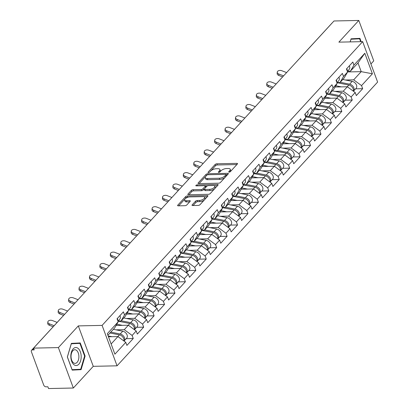<?xml version="1.0" encoding="UTF-8"?>
<svg xmlns="http://www.w3.org/2000/svg" width="409" height="409" viewBox="0 0 409 409"><rect width="100%" height="100%" fill="white"/><g stroke="black" fill="none" stroke-linecap="round" stroke-linejoin="round"><path stroke-width="0.61" d="M229.117 172.163A0.951 0.399 -20.3 0 0 230.359 171.647L237.327 164.055A1.36 0.573 -20.3 0 0 237.491 163.605A1.36 0.573 -20.3 0 0 236.872 163.365L216.862 163.789A1.36 0.573 -20.3 0 0 215.093 164.53L208.12 172.123A0.951 0.399 -20.3 0 0 208.007 172.434A0.951 0.399 -20.3 0 0 208.442 172.603A0.951 0.399 -20.3 0 0 209.679 172.087L210.579 171.105A4.351 1.83 -20.3 0 1 216.238 168.743L217.905 168.707A4.351 1.83 -20.3 0 1 219.889 169.484A4.351 1.83 -20.3 0 1 219.362 170.916L218.462 171.898A0.951 0.399 -20.3 0 0 218.345 172.215A0.951 0.399 -20.3 0 0 218.779 172.383A0.951 0.399 -20.3 0 0 220.016 171.867L220.921 170.885A4.351 1.83 -20.3 0 1 226.576 168.523L228.242 168.488A4.351 1.83 -20.3 0 1 230.226 169.265A4.351 1.83 -20.3 0 1 229.705 170.696L228.8 171.678A0.951 0.399 -20.3 0 0 228.687 171.995A0.951 0.399 -20.3 0 0 229.117 172.163M192.189 204.843A1.36 0.573 -20.3 0 0 192.025 205.292A1.36 0.573 -20.3 0 0 192.644 205.533L198.258 205.415A1.36 0.573 -20.3 0 0 200.027 204.674L207.767 196.243A1.36 0.573 -20.3 0 0 207.93 195.793A1.36 0.573 -20.3 0 0 207.312 195.553L187.302 195.977A1.36 0.573 -20.3 0 0 185.533 196.719L177.787 205.149A1.36 0.573 -20.3 0 0 177.624 205.599A1.36 0.573 -20.3 0 0 178.247 205.839L185.026 205.696A1.36 0.573 -20.3 0 0 186.795 204.955L190.108 201.351A1.36 0.573 -20.3 0 0 190.272 200.901A1.36 0.573 -20.3 0 0 189.653 200.661L186.289 200.732A3.64 1.534 -20.3 0 1 184.633 200.083A3.64 1.534 -20.3 0 1 186.105 198.058A3.64 1.534 -20.3 0 1 189.802 196.908L202.976 196.627A3.64 1.534 -20.3 0 1 204.633 197.276A3.64 1.534 -20.3 0 1 203.161 199.295A3.64 1.534 -20.3 0 1 199.464 200.451L197.271 200.497A1.36 0.573 -20.3 0 0 195.502 201.233L192.189 204.843L192.44 205.522M78.308 325.896L58.385 347.589L33.579 348.12L333.995 20.982L358.8 20.45L338.877 42.142L362.665 41.636L102.097 325.39L78.308 325.896L93.262 366.326L117.051 365.82L102.097 325.39M218.667 183.191A1.36 0.573 -20.3 0 0 220.431 182.455L228.176 174.024A1.36 0.573 -20.3 0 0 228.34 173.574A1.36 0.573 -20.3 0 0 227.721 173.329L207.706 173.759A1.36 0.573 -20.3 0 0 205.937 174.495L198.196 182.93A1.36 0.573 -20.3 0 0 198.033 183.375A1.36 0.573 -20.3 0 0 198.651 183.621L218.667 183.191M217.971 185.134L210.231 193.564A1.36 0.573 -20.3 0 1 208.462 194.301L188.447 194.73A1.36 0.573 -20.3 0 1 187.828 194.485A1.36 0.573 -20.3 0 1 187.992 194.04L191.305 190.43A1.36 0.573 -20.3 0 1 193.074 189.694L201.192 189.52A1.36 0.573 -20.3 0 0 202.956 188.779L205.154 186.386A1.36 0.573 -20.3 0 0 205.318 185.937A1.36 0.573 -20.3 0 0 204.699 185.696L196.254 185.875A0.951 0.399 -20.3 0 1 195.819 185.706A0.951 0.399 -20.3 0 1 196.202 185.18A0.951 0.399 -20.3 0 1 197.169 184.878L217.516 184.444A1.36 0.573 -20.3 0 1 218.135 184.684A1.36 0.573 -20.3 0 1 217.971 185.134M117.051 365.82L377.619 82.066L362.665 41.636M126.202 338.657L133.252 338.504L132.117 335.441L124.275 329.669L116.018 329.843M133.252 338.504L126.897 345.421L125.767 342.359L114.903 354.184L107.316 333.672L118.181 321.847L117.046 318.78L123.395 311.868L124.53 314.93L128.605 310.487L127.475 307.425L133.825 300.508L134.96 303.575L139.034 299.132L137.899 296.07L144.254 289.153L145.384 292.22L149.464 287.778L148.329 284.715L154.679 277.798L155.814 280.86L159.893 276.423L158.758 273.355L165.108 266.443L166.243 269.505L170.318 265.068L169.188 262L175.538 255.088L176.673 258.151L180.747 253.708L179.612 250.645L185.967 243.728L187.097 246.796L191.177 242.353L190.042 239.291L196.392 232.373L197.527 235.441L201.606 230.998L200.471 227.936L206.821 221.018L207.956 224.081L212.031 219.643L210.901 216.576L217.251 209.664L218.386 212.726L222.46 208.288L221.325 205.221L227.68 198.304L228.81 201.371L232.89 196.928L231.755 193.866L238.104 186.949L239.239 190.016L243.319 185.574L242.184 182.511L248.534 175.594L249.669 178.656L253.744 174.219L252.614 171.151L258.963 164.239L260.098 167.301L264.173 162.864L263.038 159.796L269.393 152.884L270.523 155.947L274.603 151.509L273.468 148.441L279.817 141.524L280.952 144.592L285.032 140.149L283.897 137.087L290.247 130.169L291.382 133.237L295.456 128.794L294.327 125.732L300.676 118.814L301.811 121.877L305.886 117.439L304.751 114.372L311.106 107.46L312.236 110.522L316.315 106.084L315.181 103.017L321.53 96.105L322.665 99.167L326.745 94.724L325.61 91.662L331.96 84.745L333.095 87.812L337.169 83.37L336.04 80.307L342.389 73.39L343.524 76.457L347.599 72.015L346.464 68.952L352.819 62.035L353.949 65.097L364.813 53.272L372.4 73.778L361.536 85.609L353.693 79.837L345.441 80.011M355.625 88.825L362.671 88.676L361.536 85.609M362.671 88.676L356.321 95.588L355.186 92.526L351.111 96.964L343.263 91.192L335.012 91.371M345.196 100.179L352.241 100.031L351.111 96.964M352.241 100.031L345.891 106.948L344.756 103.881L340.682 108.324L332.839 102.547L324.582 102.725M334.766 111.539L341.817 111.386L340.682 108.324M341.817 111.386L335.462 118.303L334.332 115.236L330.252 119.679L322.41 113.907L314.153 114.08M324.337 122.894L331.387 122.741L330.252 119.679M331.387 122.741L325.037 129.658L323.902 126.591L319.823 131.033L311.98 125.261L303.729 125.435M313.913 134.249L320.958 134.101L319.823 131.033M320.958 134.101L314.608 141.013L313.473 137.951L309.398 142.388L301.551 136.616L293.299 136.795M303.483 145.604L310.528 145.456L309.398 142.388M310.528 145.456L304.178 152.368L303.043 149.305L298.969 153.743L291.126 147.971L282.87 148.15M293.054 156.959L300.104 156.811L298.969 153.743M300.104 156.811L293.749 163.728L292.619 160.66L288.539 165.103L280.697 159.326L272.44 159.505M282.624 168.319L289.674 168.165L288.539 165.103M289.674 168.165L283.325 175.083L282.19 172.015L278.11 176.458L270.267 170.686L262.016 170.86M272.2 179.674L279.245 179.52L278.11 176.458M279.245 179.52L272.895 186.438L271.76 183.375L267.685 187.813L259.838 182.041L251.586 182.215M261.77 191.029L268.815 190.88L267.685 187.813M268.815 190.88L262.466 197.792L261.331 194.73L257.256 199.168L249.413 193.396L241.157 193.575M251.341 202.383L258.391 202.235L257.256 199.168M258.391 202.235L252.036 209.147L250.906 206.085L246.826 210.528L238.984 204.751L230.727 204.929M240.911 213.738L247.961 213.59L246.826 210.528M247.961 213.59L241.612 220.507L240.477 217.44L236.397 221.882L228.554 216.11L220.303 216.284M230.487 225.098L237.532 224.945L236.397 221.882M237.532 224.945L231.182 231.862L230.047 228.795L225.972 233.237L218.125 227.465L209.873 227.639M220.057 236.453L227.102 236.3L225.972 233.237M227.102 236.3L220.753 243.217L219.618 240.155L215.543 244.592L207.7 238.82L199.444 238.994M209.628 247.808L216.678 247.66L215.543 244.592M216.678 247.66L210.323 254.572L209.193 251.509L205.113 255.947L197.271 250.175L189.014 250.354M199.198 259.163L206.248 259.015L205.113 255.947M206.248 259.015L199.899 265.932L198.764 262.864L194.684 267.307L186.841 261.53L178.59 261.709M188.774 270.523L195.819 270.369L194.684 267.307M195.819 270.369L189.469 277.287L188.334 274.219L184.26 278.662L176.412 272.89L168.16 273.064M178.344 281.878L185.389 281.724L184.26 278.662M185.389 281.724L179.04 288.642L177.905 285.574L173.83 290.017L165.988 284.245L157.731 284.419M167.915 293.233L174.965 293.084L173.83 290.017M174.965 293.084L168.61 299.996L167.48 296.934L163.401 301.372L155.558 295.6L147.301 295.779M157.485 304.587L164.536 304.439L163.401 301.372M164.536 304.439L158.186 311.351L157.051 308.289L152.971 312.727L145.129 306.954L136.877 307.133M147.061 315.942L154.106 315.794L152.971 312.727M154.106 315.794L147.756 322.711L146.621 319.644L142.547 324.086L134.699 318.309L126.447 318.488M136.632 327.302L143.677 327.149L142.547 324.086M143.677 327.149L137.327 334.066L136.192 330.999L132.117 335.441M118.114 321.009L121.049 320.947L124.53 314.93M128.605 310.487L125.123 316.505L121.049 320.947M124.275 329.669L128.349 325.227L116.069 325.487M136.192 330.999L128.349 325.227M128.544 309.654L131.473 309.587L134.96 303.575M139.034 299.132L135.553 305.15L131.473 309.587M134.699 318.309L138.779 313.872L126.499 314.132M146.621 319.644L138.779 313.872M138.968 298.294L141.903 298.233L145.384 292.22M149.464 287.778L145.982 293.795L141.903 298.233M145.129 306.954L149.208 302.517L136.923 302.778M157.051 308.289L149.208 302.517M149.397 286.939L152.332 286.878L155.814 280.86M159.893 276.423L156.407 282.435L152.332 286.878M155.558 295.6L159.638 291.162L147.352 291.423M167.48 296.934L159.638 291.162M159.827 275.584L162.762 275.523L166.243 269.505M170.318 265.068L166.836 271.08L162.762 275.523M165.988 284.245L170.062 279.802L157.782 280.068M177.905 285.574L170.062 279.802M170.256 264.229L173.186 264.163L176.673 258.151M180.747 253.708L177.266 259.725L173.186 264.163M176.412 272.89L180.492 268.447L168.211 268.708M188.334 274.219L180.492 268.447M180.681 252.869L183.615 252.808L187.097 246.796M191.177 242.353L187.695 248.37L183.615 252.808M186.841 261.53L190.921 257.092L178.636 257.353M198.764 262.864L190.921 257.092M191.11 241.514L194.045 241.453L197.527 235.441M201.606 230.998L198.12 237.01L194.045 241.453M197.271 250.175L201.351 245.737L189.065 245.998M209.193 251.509L201.351 245.737M201.54 230.16L204.474 230.098L207.956 224.081M212.031 219.643L208.549 225.656L204.474 230.098M207.7 238.82L211.775 234.377L199.495 234.643M219.618 240.155L211.775 234.377M211.969 218.805L214.899 218.743L218.386 212.726M222.46 208.288L218.979 214.301L214.899 218.743M218.125 227.465L222.205 223.023L209.924 223.283M230.047 228.795L222.205 223.023M222.394 207.45L225.328 207.383L228.81 201.371M232.89 196.928L229.408 202.946L225.328 207.383M228.554 216.11L232.634 211.668L220.349 211.928M240.477 217.44L232.634 211.668M232.823 196.09L235.758 196.029L239.239 190.016M243.319 185.574L239.832 191.591L235.758 196.029M238.984 204.751L243.058 200.313L230.778 200.574M250.906 206.085L243.058 200.313M243.253 184.735L246.187 184.674L249.669 178.656M253.744 174.219L250.262 180.231L246.187 184.674M249.413 193.396L253.488 188.958L241.208 189.219M261.331 194.73L253.488 188.958M253.682 173.38L256.612 173.319L260.098 167.301M264.173 162.864L260.691 168.876L256.612 173.319M259.838 182.041L263.917 177.598L251.637 177.864M271.76 183.375L263.917 177.598M264.107 162.025L267.041 161.964L270.523 155.947M274.603 151.509L271.121 157.521L267.041 161.964M270.267 170.686L274.347 166.243L262.062 166.504M282.19 172.015L274.347 166.243M274.536 150.67L277.471 150.604L280.952 144.592M285.032 140.149L281.545 146.166L277.471 150.604M280.697 159.326L284.771 154.888L272.491 155.149M292.619 160.66L284.771 154.888M284.966 139.311L287.9 139.249L291.382 133.237M295.456 128.794L291.975 134.812L287.9 139.249M291.126 147.971L295.201 143.533L282.921 143.794M303.043 149.305L295.201 143.533M295.395 127.956L298.325 127.894L301.811 121.877M305.886 117.439L302.404 123.452L298.325 127.894M301.551 136.616L305.63 132.179L293.35 132.439M313.473 137.951L305.63 132.179M305.82 116.601L308.754 116.539L312.236 110.522M316.315 106.084L312.834 112.097L308.754 116.539M311.98 125.261L316.06 120.819L303.775 121.084M323.902 126.591L316.06 120.819M316.249 105.246L319.184 105.179L322.665 99.167M326.745 94.724L323.258 100.742L319.184 105.179M322.41 113.907L326.484 109.464L314.204 109.724M334.332 115.236L326.484 109.464M326.679 93.886L329.608 93.825L333.095 87.812M337.169 83.37L333.688 89.387L329.608 93.825M332.839 102.547L336.914 98.109L324.634 98.37M344.756 103.881L336.914 98.109M337.108 82.531L340.037 82.47L343.524 76.457M347.599 72.015L344.117 78.027L340.037 82.47M343.263 91.192L347.343 86.754L335.063 87.015M355.186 92.526L347.343 86.754M301.873 55.961A2.081 1.457 42.6 0 0 301.678 56.125L331.96 23.149A2.081 1.457 42.6 0 1 332.154 22.981M347.532 71.176L350.467 71.115L353.949 65.097M353.693 79.837L361.213 71.647L357.987 62.925L350.467 71.115M347.573 71.938L361.213 71.647L372.4 73.778M357.987 62.925L364.813 53.272M370.927 63.962L373.754 60.88L358.8 20.45M58.385 347.589L73.344 388.018L48.538 388.55L47.884 386.781L46.069 386.822A2.081 1.457 -137.4 0 1 43.717 385.089L31.381 351.73A2.081 1.457 -137.4 0 1 31.544 350.288A2.081 1.457 -137.4 0 1 32.423 349.925L34.233 349.884L33.579 348.12M73.344 388.018L93.262 366.326M118.181 321.847L114.694 327.86L107.904 335.257M111.13 343.979L117.925 336.581L108.467 336.786M125.767 342.359L117.925 336.581M361.162 41.667L359.94 38.359L351.06 38.814L350.145 41.902M80.246 342.931L71.365 343.386L67.347 356.98L72.204 370.114L81.084 369.654L85.108 356.065L80.246 342.931M230.257 171.739A4.351 1.83 -20.3 0 0 230.661 170.441L230.226 169.265M219.914 171.959A4.351 1.83 -20.3 0 0 220.323 170.66L219.889 169.484M236.872 164.551L217.297 164.97A1.36 0.573 -20.3 0 0 215.528 165.706L209.602 172.158M206.458 175.589A1.36 0.573 -20.3 0 0 206.376 175.676L199.091 183.61M227.716 174.52L226.024 174.556M225.896 174.842A0.951 0.399 -20.3 0 0 226.013 174.525A0.951 0.399 -20.3 0 0 225.579 174.357L208.012 174.73A0.951 0.399 -20.3 0 0 206.775 175.251L205.824 176.284A4.351 1.83 -20.3 0 0 205.298 177.721A4.351 1.83 -20.3 0 0 207.281 178.498L219.285 178.237A4.351 1.83 -20.3 0 0 224.945 175.875L225.896 174.842L226.33 176.018A0.951 0.399 -20.3 0 0 226.448 175.706L226.013 174.525M205.298 177.721L205.732 178.897A4.351 1.83 -20.3 0 0 207.716 179.674L207.281 178.498M226.33 176.018L225.379 177.056A4.351 1.83 -20.3 0 1 219.725 179.418L207.716 179.674M188.886 194.72L191.744 191.611L191.305 190.43M205.318 185.937L205.758 187.118A1.36 0.573 -20.3 0 1 205.594 187.567L203.396 189.96A1.36 0.573 -20.3 0 1 201.627 190.696L193.508 190.87A1.36 0.573 -20.3 0 0 191.744 191.611M205.298 185.891L207.496 185.844M214.29 185.701L217.516 185.63M209.612 189.341A3.64 1.534 -20.3 0 0 213.309 188.186A3.64 1.534 -20.3 0 0 214.781 186.167A3.64 1.534 -20.3 0 0 213.125 185.517L208.483 185.614A1.36 0.573 -20.3 0 0 206.714 186.356L204.515 188.748A1.36 0.573 -20.3 0 0 204.352 189.193A1.36 0.573 -20.3 0 0 204.97 189.439L209.612 189.341L210.047 190.517A3.64 1.534 -20.3 0 0 213.743 189.367A3.64 1.534 -20.3 0 0 215.216 187.342L214.781 186.167M204.352 189.193L204.786 190.374A1.36 0.573 -20.3 0 0 205.405 190.62L204.97 189.439M210.047 190.517L205.405 190.62M204.633 197.276L205.067 198.452A3.64 1.534 -20.3 0 1 203.595 200.476A3.64 1.534 -20.3 0 1 199.899 201.627L197.705 201.673A1.36 0.573 -20.3 0 0 195.937 202.414L193.079 205.522M184.633 200.083L185.067 201.259A3.64 1.534 -20.3 0 0 186.724 201.908L186.289 200.732M189.653 201.847L186.724 201.908M188.247 197.148L187.736 197.158A1.36 0.573 -20.3 0 0 185.967 197.895L178.682 205.829M207.312 196.739L204.142 196.811M355.334 38.875L355.232 38.599M75.645 343.448L75.542 343.171M72.153 369.971L76.33 369.756L76.411 369.475M71.248 343.8L79.898 343.356L84.607 356.086L85.108 356.065M76.33 369.756L81.084 369.654M353.412 91.217A4.571 3.206 -137.4 0 0 353.555 91.074A4.571 3.206 -137.4 0 0 353.56 87.122A4.571 3.206 -137.4 0 0 349.629 84.172L340.211 82.281M353.555 91.074L356.132 88.272A4.571 3.206 -137.4 0 0 356.137 84.32A4.571 3.206 -137.4 0 0 352.2 81.371L342.783 79.479M353.248 91.1A4.571 3.206 -137.4 0 0 348.826 85.046L336.98 82.669M341.418 86.877L335.794 85.747M282.619 76.928L278.754 75.414A3.119 1.948 -175.7 0 1 277.149 73.543L277.256 72.137A3.119 1.948 4.3 0 0 278.861 74.009L283.595 75.864M286.602 72.587L281.867 70.737A3.119 1.948 4.3 0 0 277.256 72.137M346.771 68.62A4.571 3.206 42.6 0 1 347.185 70.895M349.342 65.813A4.571 3.206 42.6 0 1 349.153 69.412L347.359 71.365M350.978 39.09L359.588 38.783L360.656 41.677M350.191 41.902L350.983 39.228L359.588 38.783M73.656 364.455A9.008 5.184 88.8 0 0 80.629 360.794A9.008 5.184 88.8 0 0 78.344 348.596A9.008 5.184 88.8 0 0 71.37 352.256A9.008 5.184 88.8 0 0 73.656 364.455M73.191 362.553A6.82 3.926 88.8 0 0 75.113 363.366A6.82 3.926 88.8 0 0 78.804 358.177A6.82 3.926 88.8 0 0 76.744 350.544A6.82 3.926 88.8 0 0 74.821 349.731A6.82 3.926 88.8 0 0 71.13 354.92A6.82 3.926 88.8 0 0 73.191 362.553M71.284 343.662L79.898 343.356M84.607 356.086L80.706 369.255L72.102 369.695L67.398 356.97L71.294 343.8M342.982 102.577A4.571 3.206 -137.4 0 0 343.131 102.429A4.571 3.206 -137.4 0 0 343.136 98.477A4.571 3.206 -137.4 0 0 339.199 95.532L329.782 93.641M343.131 102.429L345.702 99.627A4.571 3.206 -137.4 0 0 345.707 95.675A4.571 3.206 -137.4 0 0 341.771 92.725L332.359 90.834M342.824 102.454A4.571 3.206 -137.4 0 0 338.396 96.401L326.551 94.024M330.988 98.237L325.365 97.107M332.558 113.932A4.571 3.206 -137.4 0 0 332.701 113.789A4.571 3.206 -137.4 0 0 332.706 109.832A4.571 3.206 -137.4 0 0 328.77 106.887L319.352 104.995M332.701 113.789L335.273 110.982A4.571 3.206 -137.4 0 0 335.278 107.03A4.571 3.206 -137.4 0 0 331.346 104.085L321.929 102.194M332.394 113.809A4.571 3.206 -137.4 0 0 327.967 107.761L316.126 105.379M320.559 109.592L314.935 108.462M322.128 125.287A4.571 3.206 -137.4 0 0 322.272 125.144A4.571 3.206 -137.4 0 0 322.277 121.192A4.571 3.206 -137.4 0 0 318.34 118.242L308.928 116.35M322.272 125.144L324.848 122.342A4.571 3.206 -137.4 0 0 324.848 118.385A4.571 3.206 -137.4 0 0 320.917 115.44L311.5 113.549M321.965 125.169A4.571 3.206 -137.4 0 0 317.542 119.116L305.697 116.734M310.134 120.946L304.511 119.817M311.699 136.642A4.571 3.206 -137.4 0 0 311.842 136.499A4.571 3.206 -137.4 0 0 311.847 132.547A4.571 3.206 -137.4 0 0 307.916 129.597L298.498 127.705M311.842 136.499L314.419 133.697A4.571 3.206 -137.4 0 0 314.424 129.745A4.571 3.206 -137.4 0 0 310.487 126.795L301.07 124.903M311.535 136.524A4.571 3.206 -137.4 0 0 307.113 130.471L295.267 128.094M299.705 132.301L294.081 131.171M301.269 147.997A4.571 3.206 -137.4 0 0 301.418 147.853A4.571 3.206 -137.4 0 0 301.423 143.902A4.571 3.206 -137.4 0 0 297.486 140.952L288.069 139.06M301.418 147.853L303.989 145.052A4.571 3.206 -137.4 0 0 303.994 141.1A4.571 3.206 -137.4 0 0 300.058 138.15L290.646 136.258M301.111 147.879A4.571 3.206 -137.4 0 0 296.683 141.826L284.838 139.449M289.275 143.656L283.652 142.531M272.189 88.283L268.324 86.769A3.119 1.948 -175.7 0 1 266.719 84.898L266.826 83.492A3.119 1.948 4.3 0 0 268.432 85.369L273.166 87.219M276.172 83.942L271.438 82.091A3.119 1.948 4.3 0 0 266.826 83.492M336.341 79.975A4.571 3.206 42.6 0 1 336.755 82.25M338.918 77.173A4.571 3.206 42.6 0 1 338.724 80.767L336.929 82.72M261.76 99.638L257.9 98.124A3.119 1.948 -175.7 0 1 256.295 96.253L256.397 94.852A3.119 1.948 4.3 0 0 258.002 96.723L262.736 98.574M265.743 95.302L261.014 93.446A3.119 1.948 4.3 0 0 256.397 94.852M325.917 91.33A4.571 3.206 42.6 0 1 326.331 93.61M328.488 88.528A4.571 3.206 42.6 0 1 328.299 92.122L326.505 94.08M251.331 110.992L247.471 109.484A3.119 1.948 -175.7 0 1 245.865 107.608L245.973 106.207A3.119 1.948 4.3 0 0 247.573 108.078L252.307 109.934M255.318 106.657L250.584 104.801A3.119 1.948 4.3 0 0 245.973 106.207M315.487 102.685A4.571 3.206 42.6 0 1 315.901 104.965M318.059 99.883A4.571 3.206 42.6 0 1 317.87 103.482L316.075 105.435M240.906 122.352L237.041 120.839A3.119 1.948 -175.7 0 1 235.436 118.968L235.543 117.562A3.119 1.948 4.3 0 0 237.148 119.433L241.883 121.289M244.889 118.012L240.155 116.161A3.119 1.948 4.3 0 0 235.543 117.562M305.058 114.039A4.571 3.206 42.6 0 1 305.472 116.32M307.629 111.238A4.571 3.206 42.6 0 1 307.44 114.837L305.646 116.79M230.477 133.707L226.612 132.194A3.119 1.948 -175.7 0 1 225.006 130.323L225.114 128.917A3.119 1.948 4.3 0 0 226.719 130.788L231.453 132.644M234.459 129.367L229.725 127.516A3.119 1.948 4.3 0 0 225.114 128.917M294.628 125.399A4.571 3.206 42.6 0 1 295.042 127.674M297.205 122.593A4.571 3.206 42.6 0 1 297.011 126.192L295.216 128.145M290.845 159.357A4.571 3.206 -137.4 0 0 290.988 159.208A4.571 3.206 -137.4 0 0 290.993 155.256A4.571 3.206 -137.4 0 0 287.057 152.312L277.639 150.42M290.988 159.208L293.56 156.407A4.571 3.206 -137.4 0 0 293.565 152.455A4.571 3.206 -137.4 0 0 289.633 149.505L280.216 147.613M290.681 159.234A4.571 3.206 -137.4 0 0 286.254 153.181L274.413 150.803M278.846 155.016L273.222 153.886M220.047 145.062L216.187 143.549A3.119 1.948 -175.7 0 1 214.582 141.678L214.684 140.277A3.119 1.948 4.3 0 0 216.289 142.148L221.024 143.999M224.03 140.722L219.301 138.871A3.119 1.948 4.3 0 0 214.684 140.277M284.204 136.754A4.571 3.206 42.6 0 1 284.618 139.029M286.775 133.953A4.571 3.206 42.6 0 1 286.586 137.547L284.792 139.5M280.416 170.711A4.571 3.206 -137.4 0 0 280.559 170.568A4.571 3.206 -137.4 0 0 280.564 166.611A4.571 3.206 -137.4 0 0 276.632 163.666L267.215 161.775M280.559 170.568L283.135 167.762A4.571 3.206 -137.4 0 0 283.135 163.81A4.571 3.206 -137.4 0 0 279.204 160.865L269.787 158.973M280.252 170.589A4.571 3.206 -137.4 0 0 275.83 164.541L263.984 162.158M268.422 166.371L262.798 165.241M209.618 156.417L205.758 154.904A3.119 1.948 -175.7 0 1 204.152 153.032L204.26 151.632A3.119 1.948 4.3 0 0 205.86 153.503L210.594 155.354M213.605 152.082L208.871 150.226A3.119 1.948 4.3 0 0 204.26 151.632M273.774 148.109A4.571 3.206 42.6 0 1 274.188 150.389M276.346 145.307A4.571 3.206 42.6 0 1 276.157 148.902L274.362 150.86M269.986 182.066A4.571 3.206 -137.4 0 0 270.129 181.923A4.571 3.206 -137.4 0 0 270.134 177.971A4.571 3.206 -137.4 0 0 266.203 175.021L256.786 173.13M270.129 181.923L272.706 179.122A4.571 3.206 -137.4 0 0 272.711 175.17A4.571 3.206 -137.4 0 0 268.774 172.22L259.357 170.328M269.822 181.949A4.571 3.206 -137.4 0 0 265.4 175.896L253.554 173.518M257.992 177.726L252.368 176.596M199.193 167.772L195.328 166.264A3.119 1.948 -175.7 0 1 193.723 164.387L193.83 162.987A3.119 1.948 4.3 0 0 195.436 164.858L200.17 166.714M203.176 163.436L198.442 161.581A3.119 1.948 4.3 0 0 193.83 162.987M263.345 159.464A4.571 3.206 42.6 0 1 263.759 161.744M265.916 156.662A4.571 3.206 42.6 0 1 265.727 160.262L263.933 162.215M259.557 193.421A4.571 3.206 -137.4 0 0 259.705 193.278A4.571 3.206 -137.4 0 0 259.71 189.326A4.571 3.206 -137.4 0 0 255.773 186.376L246.356 184.485M259.705 193.278L262.276 190.476A4.571 3.206 -137.4 0 0 262.281 186.524A4.571 3.206 -137.4 0 0 258.345 183.575L248.933 181.683M259.398 193.304A4.571 3.206 -137.4 0 0 254.971 187.25L243.125 184.873M247.563 189.081L241.939 187.951M188.764 179.132L184.899 177.618A3.119 1.948 -175.7 0 1 183.293 175.747L183.401 174.341A3.119 1.948 4.3 0 0 185.006 176.213L189.74 178.068M192.746 174.791L188.012 172.941A3.119 1.948 4.3 0 0 183.401 174.341M252.915 170.819A4.571 3.206 42.6 0 1 253.329 173.099M255.492 168.017A4.571 3.206 42.6 0 1 255.298 171.616L253.503 173.569M249.132 204.781A4.571 3.206 -137.4 0 0 249.275 204.633A4.571 3.206 -137.4 0 0 249.28 200.681A4.571 3.206 -137.4 0 0 245.344 197.731L235.927 195.839M249.275 204.633L251.847 201.831A4.571 3.206 -137.4 0 0 251.852 197.879A4.571 3.206 -137.4 0 0 247.92 194.929L238.503 193.038M248.969 204.658A4.571 3.206 -137.4 0 0 244.541 198.605L232.701 196.228M237.133 200.441L231.509 199.311M178.334 190.487L174.474 188.973A3.119 1.948 -175.7 0 1 172.869 187.102L172.971 185.696A3.119 1.948 4.3 0 0 174.577 187.573L179.311 189.423M182.317 186.146L177.588 184.295A3.119 1.948 4.3 0 0 172.971 185.696M242.491 182.179A4.571 3.206 42.6 0 1 242.905 184.454M245.063 179.377A4.571 3.206 42.6 0 1 244.873 182.971L243.079 184.924M238.703 216.136A4.571 3.206 -137.4 0 0 238.846 215.993A4.571 3.206 -137.4 0 0 238.851 212.036A4.571 3.206 -137.4 0 0 234.919 209.091L225.502 207.199M238.846 215.993L241.422 213.186A4.571 3.206 -137.4 0 0 241.422 209.234A4.571 3.206 -137.4 0 0 237.491 206.284L228.074 204.398M238.539 216.013A4.571 3.206 -137.4 0 0 234.117 209.965L222.271 207.583M226.709 211.796L221.085 210.666M167.905 201.841L164.045 200.328A3.119 1.948 -175.7 0 1 162.439 198.457L162.547 197.056A3.119 1.948 4.3 0 0 164.152 198.927L168.881 200.778M171.892 197.506L167.158 195.65A3.119 1.948 4.3 0 0 162.547 197.056M232.061 193.534A4.571 3.206 42.6 0 1 232.476 195.814M234.633 190.732A4.571 3.206 42.6 0 1 234.444 194.326L232.649 196.279M228.273 227.491A4.571 3.206 -137.4 0 0 228.416 227.348A4.571 3.206 -137.4 0 0 228.421 223.396A4.571 3.206 -137.4 0 0 224.49 220.446L215.073 218.554M228.416 227.348L230.993 224.546A4.571 3.206 -137.4 0 0 230.998 220.589A4.571 3.206 -137.4 0 0 227.061 217.644L217.644 215.753M228.11 227.373A4.571 3.206 -137.4 0 0 223.687 221.32L211.842 218.938M216.279 223.15L210.655 222.021M157.48 213.196L153.615 211.683A3.119 1.948 -175.7 0 1 152.01 209.812L152.117 208.411A3.119 1.948 4.3 0 0 153.723 210.282L158.457 212.133M161.463 208.861L156.729 207.005A3.119 1.948 4.3 0 0 152.117 208.411M221.632 204.889A4.571 3.206 42.6 0 1 222.046 207.169M224.209 202.087A4.571 3.206 42.6 0 1 224.014 205.681L222.22 207.639M217.844 238.846A4.571 3.206 -137.4 0 0 217.992 238.703A4.571 3.206 -137.4 0 0 217.997 234.751A4.571 3.206 -137.4 0 0 214.06 231.801L204.643 229.909M217.992 238.703L220.563 235.901A4.571 3.206 -137.4 0 0 220.569 231.949A4.571 3.206 -137.4 0 0 216.632 228.999L207.22 227.107M217.685 238.728A4.571 3.206 -137.4 0 0 213.258 232.675L201.412 230.298M205.85 234.505L200.226 233.375M147.051 224.556L143.186 223.043A3.119 1.948 -175.7 0 1 141.58 221.172L141.688 219.766A3.119 1.948 4.3 0 0 143.293 221.637L148.027 223.493M151.033 220.216L146.299 218.36A3.119 1.948 4.3 0 0 141.688 219.766M211.202 216.243A4.571 3.206 42.6 0 1 211.617 218.524M213.779 213.442A4.571 3.206 42.6 0 1 213.585 217.041L211.796 218.994M207.419 250.201A4.571 3.206 -137.4 0 0 207.562 250.057A4.571 3.206 -137.4 0 0 207.567 246.106A4.571 3.206 -137.4 0 0 203.631 243.156L194.214 241.264M207.562 250.057L210.134 247.256A4.571 3.206 -137.4 0 0 210.139 243.304A4.571 3.206 -137.4 0 0 206.208 240.354L196.79 238.462M207.256 250.083A4.571 3.206 -137.4 0 0 202.828 244.03L190.988 241.653M195.42 245.86L189.796 244.73M136.621 235.911L132.761 234.398A3.119 1.948 -175.7 0 1 131.156 232.527L131.258 231.121A3.119 1.948 4.3 0 0 132.864 232.992L137.598 234.848M140.604 231.571L135.875 229.72A3.119 1.948 4.3 0 0 131.258 231.121M200.778 227.603A4.571 3.206 42.6 0 1 201.192 229.878M203.35 224.797A4.571 3.206 42.6 0 1 203.161 228.396L201.366 230.349M196.99 261.561A4.571 3.206 -137.4 0 0 197.133 261.412A4.571 3.206 -137.4 0 0 197.138 257.46A4.571 3.206 -137.4 0 0 193.206 254.516L183.789 252.624M197.133 261.412L199.71 258.611A4.571 3.206 -137.4 0 0 199.71 254.659A4.571 3.206 -137.4 0 0 195.778 251.709L186.361 249.817M196.826 261.438A4.571 3.206 -137.4 0 0 192.404 255.385L180.558 253.007M184.996 257.22L179.372 256.09M126.192 247.266L122.332 245.753A3.119 1.948 -175.7 0 1 120.727 243.882L120.834 242.476A3.119 1.948 4.3 0 0 122.439 244.352L127.168 246.203M130.18 242.926L125.445 241.075A3.119 1.948 4.3 0 0 120.834 242.476M190.349 238.958A4.571 3.206 42.6 0 1 190.763 241.233M192.92 236.157A4.571 3.206 42.6 0 1 192.731 239.751L190.937 241.704M186.56 272.915A4.571 3.206 -137.4 0 0 186.703 272.772A4.571 3.206 -137.4 0 0 186.708 268.815A4.571 3.206 -137.4 0 0 182.777 265.87L173.36 263.979M186.703 272.772L189.28 269.966A4.571 3.206 -137.4 0 0 189.285 266.014A4.571 3.206 -137.4 0 0 185.349 263.069L175.931 261.177M186.397 272.793A4.571 3.206 -137.4 0 0 181.974 266.745L170.129 264.362M174.566 268.575L168.943 267.445M115.767 258.621L111.902 257.108A3.119 1.948 -175.7 0 1 110.297 255.236L110.404 253.836A3.119 1.948 4.3 0 0 112.01 255.707L116.744 257.558M119.75 254.286L115.016 252.43A3.119 1.948 4.3 0 0 110.404 253.836M179.919 250.313A4.571 3.206 42.6 0 1 180.333 252.593M182.496 247.511A4.571 3.206 42.6 0 1 182.302 251.106L180.507 253.064M176.131 284.27A4.571 3.206 -137.4 0 0 176.279 284.127A4.571 3.206 -137.4 0 0 176.284 280.175A4.571 3.206 -137.4 0 0 172.347 277.225L162.93 275.334M176.279 284.127L178.851 281.326A4.571 3.206 -137.4 0 0 178.856 277.368A4.571 3.206 -137.4 0 0 174.919 274.424L165.507 272.532M175.972 284.153A4.571 3.206 -137.4 0 0 171.545 278.1L159.699 275.717M164.137 279.93L158.513 278.8M105.338 269.976L101.473 268.462A3.119 1.948 -175.7 0 1 99.868 266.591L99.975 265.19A3.119 1.948 4.3 0 0 101.58 267.062L106.314 268.918M109.321 265.64L104.586 263.785A3.119 1.948 4.3 0 0 99.975 265.19M169.49 261.668A4.571 3.206 42.6 0 1 169.909 263.948M172.066 258.866A4.571 3.206 42.6 0 1 171.877 262.466L170.083 264.418M165.706 295.625A4.571 3.206 -137.4 0 0 165.849 295.482A4.571 3.206 -137.4 0 0 165.855 291.53A4.571 3.206 -137.4 0 0 161.918 288.58L152.501 286.689M165.849 295.482L168.421 292.68A4.571 3.206 -137.4 0 0 168.426 288.728A4.571 3.206 -137.4 0 0 164.495 285.779L155.077 283.887M165.543 295.508A4.571 3.206 -137.4 0 0 161.115 289.454L149.275 287.077M153.707 291.285L148.089 290.155M94.908 281.336L91.049 279.822A3.119 1.948 -175.7 0 1 89.443 277.951L89.545 276.545A3.119 1.948 4.3 0 0 91.151 278.417L95.885 280.272M98.891 276.995L94.162 275.139A3.119 1.948 4.3 0 0 89.545 276.545M159.065 273.023A4.571 3.206 42.6 0 1 159.479 275.303M161.637 270.221A4.571 3.206 42.6 0 1 161.448 273.82L159.653 275.773M155.277 306.98A4.571 3.206 -137.4 0 0 155.42 306.837A4.571 3.206 -137.4 0 0 155.425 302.885A4.571 3.206 -137.4 0 0 151.494 299.935L142.076 298.043M155.42 306.837L157.997 304.035A4.571 3.206 -137.4 0 0 158.002 300.083A4.571 3.206 -137.4 0 0 154.065 297.133L144.648 295.242M155.113 306.862A4.571 3.206 -137.4 0 0 150.691 300.809L138.845 298.432M143.283 302.64L137.659 301.515M84.479 292.691L80.619 291.177A3.119 1.948 -175.7 0 1 79.014 289.306L79.121 287.9A3.119 1.948 4.3 0 0 80.726 289.771L85.455 291.627M88.467 288.35L83.733 286.499A3.119 1.948 4.3 0 0 79.121 287.9M148.636 284.383A4.571 3.206 42.6 0 1 149.05 286.658M151.207 281.576A4.571 3.206 42.6 0 1 151.018 285.175L149.224 287.128M144.847 318.34A4.571 3.206 -137.4 0 0 144.99 318.192A4.571 3.206 -137.4 0 0 144.996 314.24A4.571 3.206 -137.4 0 0 141.064 311.295L131.647 309.403M144.99 318.192L147.567 315.39A4.571 3.206 -137.4 0 0 147.572 311.438A4.571 3.206 -137.4 0 0 143.636 308.488L134.218 306.597M144.684 318.217A4.571 3.206 -137.4 0 0 140.261 312.164L128.416 309.787M132.853 314L127.23 312.87M74.055 304.045L70.19 302.532A3.119 1.948 -175.7 0 1 68.584 300.661L68.692 299.26A3.119 1.948 4.3 0 0 70.297 301.131L75.031 302.982M78.037 299.705L73.303 297.854A3.119 1.948 4.3 0 0 68.692 299.26M138.206 295.738A4.571 3.206 42.6 0 1 138.62 298.013M140.783 292.936A4.571 3.206 42.6 0 1 140.589 296.53L138.794 298.483M134.418 329.695A4.571 3.206 -137.4 0 0 134.566 329.552A4.571 3.206 -137.4 0 0 134.571 325.595A4.571 3.206 -137.4 0 0 130.635 322.65L121.217 320.758M134.566 329.552L137.138 326.745A4.571 3.206 -137.4 0 0 137.143 322.793A4.571 3.206 -137.4 0 0 133.206 319.848L123.794 317.957M134.259 329.572A4.571 3.206 -137.4 0 0 129.832 323.524L117.986 321.142M122.424 325.354L116.8 324.225M63.625 315.4L59.76 313.887A3.119 1.948 -175.7 0 1 58.155 312.016L58.262 310.615A3.119 1.948 4.3 0 0 59.867 312.486L64.602 314.337M67.608 311.065L62.874 309.209A3.119 1.948 4.3 0 0 58.262 310.615M127.777 307.093A4.571 3.206 42.6 0 1 128.196 309.373M130.353 304.291A4.571 3.206 42.6 0 1 130.164 307.885L128.37 309.843M123.993 341.05A4.571 3.206 -137.4 0 0 124.137 340.907A4.571 3.206 -137.4 0 0 124.142 336.955A4.571 3.206 -137.4 0 0 120.205 334.005L110.788 332.113M124.137 340.907L126.708 338.105A4.571 3.206 -137.4 0 0 126.713 334.153A4.571 3.206 -137.4 0 0 122.782 331.203L113.365 329.311M123.83 340.932A4.571 3.206 -137.4 0 0 119.402 334.879L109.99 332.987M111.994 336.709L108.155 335.937M53.165 326.745L49.336 325.247A3.119 1.948 -175.7 0 1 47.73 323.371L47.833 321.97A3.119 1.948 4.3 0 0 49.438 323.841L54.141 325.682M57.148 322.404L52.449 320.564A3.119 1.948 4.3 0 0 47.833 321.97M117.352 318.447A4.571 3.206 42.6 0 1 117.766 320.728M119.924 315.646A4.571 3.206 42.6 0 1 119.735 319.245L117.94 321.198M33.727 348.509L32.423 349.925M62.025 317.144A2.081 1.457 -137.4 0 0 61.831 317.312L31.544 350.288M230.124 171.836L229.705 170.696M218.636 172.378L218.462 171.898M219.786 172.056L219.362 170.916M208.299 172.598L208.12 172.123M215.528 165.706L215.093 164.53M217.297 164.97L216.862 163.789M237.184 164.208L236.872 163.365M228.979 172.158L228.8 171.678M198.447 183.61L198.196 182.93M206.376 175.676L205.937 174.495M208.069 174.73L207.706 173.759M228.033 174.178L227.721 173.329M219.725 179.418L219.285 178.237M225.379 177.056L224.945 175.875M188.247 194.72L187.992 194.04M193.508 190.87L193.074 189.694M201.627 190.696L201.192 189.52M203.396 189.96L202.956 188.779M205.594 187.567L205.154 186.386M197.532 185.85L197.169 184.878M217.828 185.287L217.516 184.444M195.937 202.414L195.502 201.233M197.705 201.673L197.271 200.497M199.899 201.627L199.464 200.451M189.965 201.504L189.653 200.661M178.043 205.829L177.787 205.149M185.967 197.895L185.533 196.719M187.736 197.158L187.302 195.977M207.624 196.397L207.312 195.553M349.629 84.172L352.2 81.371M347.256 86.754L348.826 85.046M278.861 74.009L278.754 75.414M339.199 95.532L341.771 92.725M336.832 98.109L338.396 96.401M328.77 106.887L331.346 104.085M326.402 109.464L327.967 107.761M318.34 118.242L320.917 115.44M315.973 120.824L317.542 119.116M307.916 129.597L310.487 126.795M305.543 132.179L307.113 130.471M297.486 140.952L300.058 138.15M295.119 143.533L296.683 141.826M268.432 85.369L268.324 86.769M258.002 96.723L257.9 98.124M247.573 108.078L247.471 109.484M237.148 119.433L237.041 120.839M226.719 130.788L226.612 132.194M287.057 152.312L289.633 149.505M284.69 154.888L286.254 153.181M216.289 142.148L216.187 143.549M276.632 163.666L279.204 160.865M274.26 166.248L275.83 164.541M205.86 153.503L205.758 154.904M266.203 175.021L268.774 172.22M263.831 177.603L265.4 175.896M195.436 164.858L195.328 166.264M255.773 186.376L258.345 183.575M253.406 188.958L254.971 187.25M185.006 176.213L184.899 177.618M245.344 197.731L247.92 194.929M242.977 200.313L244.541 198.605M174.577 187.573L174.474 188.973M234.919 209.091L237.491 206.284M232.547 211.668L234.117 209.965M164.152 198.927L164.045 200.328M224.49 220.446L227.061 217.644M222.118 223.028L223.687 221.32M153.723 210.282L153.615 211.683M214.06 231.801L216.632 228.999M211.693 234.383L213.258 232.675M143.293 221.637L143.186 223.043M203.631 243.156L206.208 240.354M201.264 245.737L202.828 244.03M132.864 232.992L132.761 234.398M193.206 254.516L195.778 251.709M190.834 257.092L192.404 255.385M122.439 244.352L122.332 245.753M182.777 265.87L185.349 263.069M180.405 268.447L181.974 266.745M112.01 255.707L111.902 257.108M172.347 277.225L174.919 274.424M169.98 279.807L171.545 278.1M101.58 267.062L101.473 268.462M161.918 288.58L164.495 285.779M159.551 291.162L161.115 289.454M91.151 278.417L91.049 279.822M151.494 299.935L154.065 297.133M149.121 302.517L150.691 300.809M80.726 289.771L80.619 291.177M141.064 311.295L143.636 308.488M138.692 313.872L140.261 312.164M70.297 301.131L70.19 302.532M130.635 322.65L133.206 319.848M128.268 325.232L129.832 323.524M59.867 312.486L59.76 313.887M120.205 334.005L122.782 331.203M117.838 336.587L119.402 334.879M49.438 323.841L49.336 325.247M301.678 56.125A2.081 2.081 0 0 0 301.453 56.411M291.515 67.234A2.081 2.081 0 0 0 291.029 67.766M281.09 78.589A2.081 2.081 0 0 0 280.6 79.126M270.661 89.949A2.081 2.081 0 0 0 270.17 90.481M260.231 101.304A2.081 2.081 0 0 0 259.741 101.836M249.802 112.659A2.081 2.081 0 0 0 249.316 113.191M239.377 124.014A2.081 2.081 0 0 0 238.887 124.551M228.948 135.369A2.081 2.081 0 0 0 228.457 135.906M218.518 146.729A2.081 2.081 0 0 0 218.028 147.26M208.089 158.084A2.081 2.081 0 0 0 207.603 158.615M197.665 169.438A2.081 2.081 0 0 0 197.174 169.97M187.235 180.793A2.081 2.081 0 0 0 186.744 181.33M176.806 192.148A2.081 2.081 0 0 0 176.315 192.685M166.376 203.508A2.081 2.081 0 0 0 165.89 204.04M155.952 214.863A2.081 2.081 0 0 0 155.461 215.395M145.522 226.218A2.081 2.081 0 0 0 145.031 226.75M135.093 237.573A2.081 2.081 0 0 0 134.602 238.11M124.663 248.933A2.081 2.081 0 0 0 124.178 249.464M114.239 260.288A2.081 2.081 0 0 0 113.748 260.819M103.809 271.642A2.081 2.081 0 0 0 103.319 272.174M93.38 282.997A2.081 2.081 0 0 0 92.889 283.534M82.95 294.352A2.081 2.081 0 0 0 82.465 294.889M72.526 305.712A2.081 2.081 0 0 0 72.035 306.244M62.096 317.067A2.081 2.081 0 0 0 61.831 317.312"/></g></svg>

